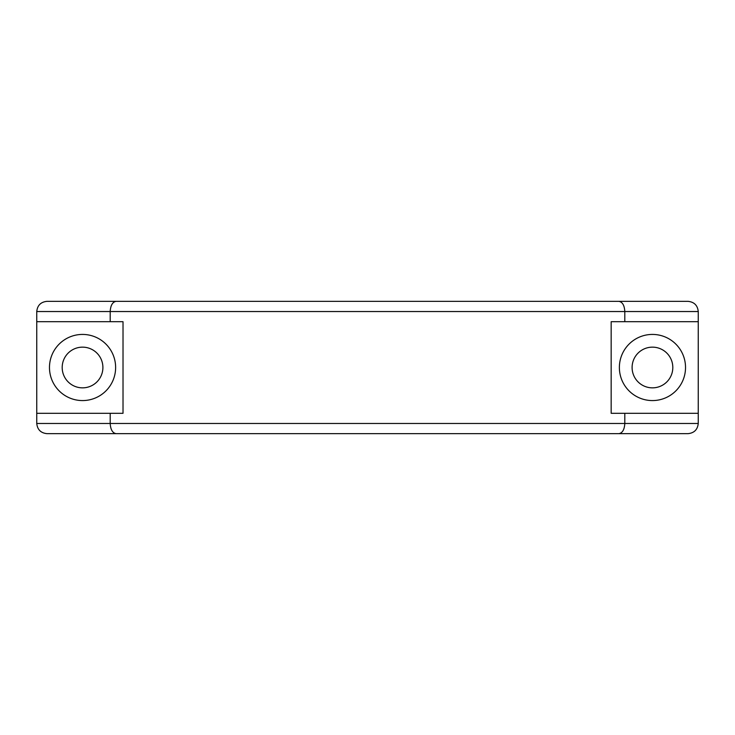 <?xml version="1.0" encoding="UTF-8"?>
<svg xmlns="http://www.w3.org/2000/svg" width="735" height="735" viewBox="0 0 735 735"><rect width="100%" height="100%" fill="white"/><g stroke="black" fill="none" stroke-linecap="round" stroke-linejoin="round"><path stroke-width="1.1" d="M652.45 334.425A33.075 33.075 0 0 0 619.375 367.5A33.075 33.075 0 0 0 652.45 400.575A33.075 33.075 0 0 0 685.525 367.5A33.075 33.075 0 0 0 652.45 334.425M652.45 387.85A20.35 20.35 0 0 1 632.1 367.5A20.35 20.35 0 0 1 652.45 347.15A20.35 20.35 0 0 1 672.81 367.5A20.35 20.35 0 0 1 652.45 387.85M82.55 400.575A33.075 33.075 0 0 1 49.475 367.5A33.075 33.075 0 0 1 82.55 334.425A33.075 33.075 0 0 1 115.625 367.5A33.075 33.075 0 0 1 82.55 400.575M82.55 347.15A20.35 20.35 0 0 0 62.19 367.5A20.35 20.35 0 0 0 82.55 387.85A20.35 20.35 0 0 0 102.9 367.5A20.35 20.35 0 0 0 82.55 347.15M618.925 433.65C622.471 433.007 624.428 429.608 624.805 423.47L624.805 413.3L698.25 413.3L698.25 423.47C697.607 429.608 694.207 433.007 688.07 433.65L46.93 433.65C40.792 433.007 37.393 429.608 36.75 423.47L36.75 413.3L123.021 413.3L123.021 321.7L123.021 413.3M123.021 321.7L36.75 321.7L36.75 311.53C37.393 305.392 40.792 301.993 46.93 301.35L688.07 301.35C694.207 301.993 697.607 305.392 698.25 311.53L698.25 321.7L611.162 321.7L611.162 413.3L624.805 413.3M116.075 433.65C112.528 433.007 110.572 429.608 110.195 423.47L110.195 413.3M36.75 321.7L36.75 413.3M110.195 321.7L110.195 311.53C110.572 305.392 112.528 301.993 116.075 301.35M618.925 301.35C622.471 301.993 624.428 305.392 624.805 311.53L624.805 321.7M698.25 413.3L698.25 321.7M698.25 423.47L36.75 423.47M36.75 311.53L698.25 311.53"/></g></svg>
